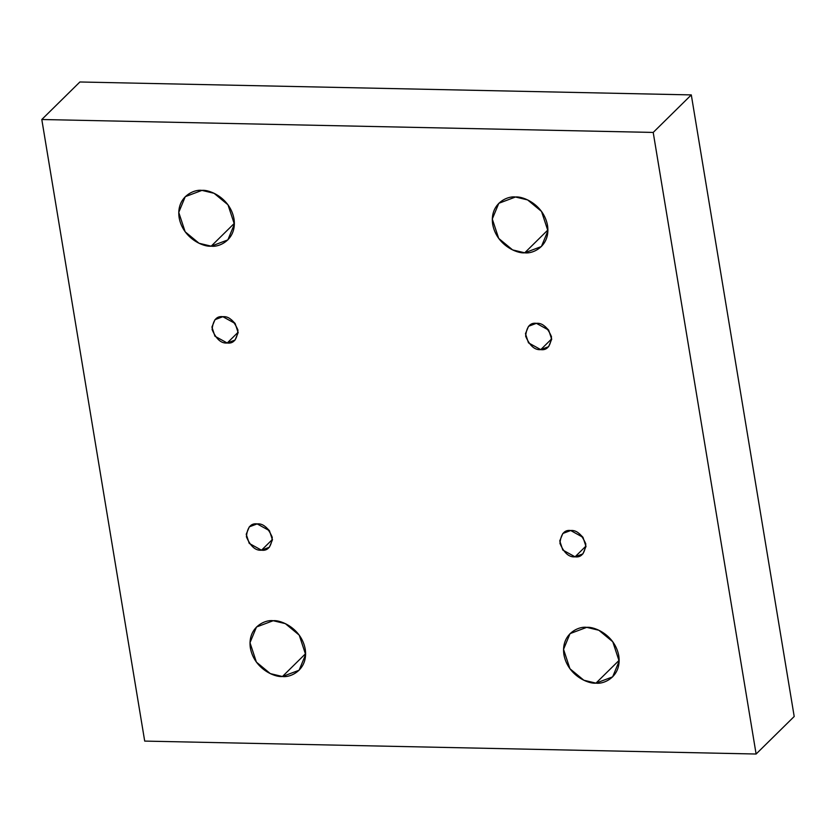 <?xml version="1.0" encoding="UTF-8"?>
<svg xmlns="http://www.w3.org/2000/svg" width="836" height="836" viewBox="0 0 836 836"><rect width="100%" height="100%" fill="white"/><g stroke="black" fill="none" stroke-linecap="round" stroke-linejoin="round"><path stroke-width="1.25" d="M595.963 683.137L612.642 676.857L619.162 661.151L612.767 641.755L598.858 630.26L586.726 627.355C594.574 626.404 614.993 635.172 618.786 655.821C621.827 676.46 604.177 684.433 595.963 683.137C588.126 684.088 567.707 675.321 563.913 654.661C560.872 634.033 578.522 626.059 586.726 627.355L570.048 633.625L563.537 649.342L569.933 668.737L583.841 680.232L595.963 683.137L619.162 660.273L595.963 683.137M524.726 252.806L541.404 246.526L547.914 230.82L541.519 211.424L527.61 199.919L515.488 197.014C523.326 196.063 543.745 204.841 547.538 225.49C550.579 246.129 532.929 254.092 524.726 252.806C516.888 253.757 496.459 244.979 492.676 224.33C489.624 203.691 507.274 195.728 515.488 197.014L498.81 203.294L492.289 219.001L498.684 238.396L512.593 249.901L524.726 252.806L547.925 229.942L524.726 252.806M282.422 676.512L299.1 670.232L305.621 654.525L299.225 635.13L285.316 623.625L273.184 620.72C281.032 619.769 301.451 628.547 305.245 649.196C308.285 669.835 290.635 677.797 282.422 676.512C274.584 677.463 254.165 668.685 250.372 648.036C247.331 627.397 264.981 619.434 273.184 620.72L256.506 627L249.995 642.706L256.391 662.102L270.3 673.607L282.422 676.512L305.621 653.647L282.422 676.512M211.184 246.171L227.862 239.901L234.373 224.184L227.977 204.789L214.068 193.294L201.946 190.389C209.784 189.438 230.203 198.205 233.996 218.865C237.037 239.493 219.387 247.466 211.184 246.171C203.347 247.122 182.917 238.354 179.134 217.705C176.082 197.066 193.733 189.103 201.946 190.389L185.268 196.669L178.747 212.375L185.143 231.771L199.052 243.266L211.184 246.171L234.383 223.316L211.184 246.171M227.214 343L235.073 340.043L238.145 332.634L235.135 323.49L222.857 316.698C228.845 316.081 233.881 320.554 237.967 330.126C237.037 339.583 233.453 343.878 227.214 343C221.216 343.617 216.179 339.144 212.104 329.572C213.034 320.115 216.618 315.82 222.857 316.698L214.998 319.655L211.926 327.064L214.936 336.208L227.214 343L238.145 332.226L227.214 343M261.511 550.192L269.38 547.235L272.442 539.837L269.432 530.693L257.154 523.9C263.152 523.284 268.189 527.756 272.264 537.318C271.334 546.786 267.75 551.07 261.511 550.192C255.523 550.819 250.486 546.336 246.401 536.775C247.331 527.317 250.915 523.022 257.154 523.9L249.295 526.858L246.223 534.267L249.243 543.41L261.511 550.192L272.452 539.419L261.511 550.192M575.053 556.828L582.922 553.871L585.984 546.462L582.974 537.318L570.695 530.526C576.694 529.909 581.731 534.382 585.806 543.954C584.876 553.411 581.292 557.706 575.053 556.828C569.065 557.445 564.028 552.972 559.942 543.4C560.872 533.943 564.467 529.648 570.695 530.526L562.837 533.483L559.765 540.892L562.785 550.036L575.053 556.828L585.994 546.054L575.053 556.828M540.756 349.626L548.615 346.668L551.687 339.259L548.677 330.115L536.398 323.333C542.386 322.717 547.423 327.19 551.509 336.751C550.579 346.209 546.995 350.503 540.756 349.626C534.758 350.242 529.721 345.77 525.645 336.208C526.575 326.74 530.16 322.456 536.398 323.333L528.54 326.291L525.468 333.7L528.477 342.844L540.756 349.626L551.687 338.852L540.756 349.626M79.89 81.98L691.299 94.907L794.2 716.494L691.299 94.907L79.89 81.98L41.8 119.506L79.89 81.98M144.701 741.093L41.8 119.506L653.209 132.433L691.299 94.907L653.209 132.433L756.11 754.02L794.2 716.494L756.11 754.02L144.701 741.093L756.11 754.02L653.209 132.433L41.8 119.506L144.701 741.093M548.625 330.063L545.145 326.521L548.625 330.063M582.932 537.255L579.442 533.723L582.932 537.255M269.391 530.63L265.9 527.088L269.391 530.63M235.083 323.427L231.603 319.895L235.083 323.427"/></g></svg>
